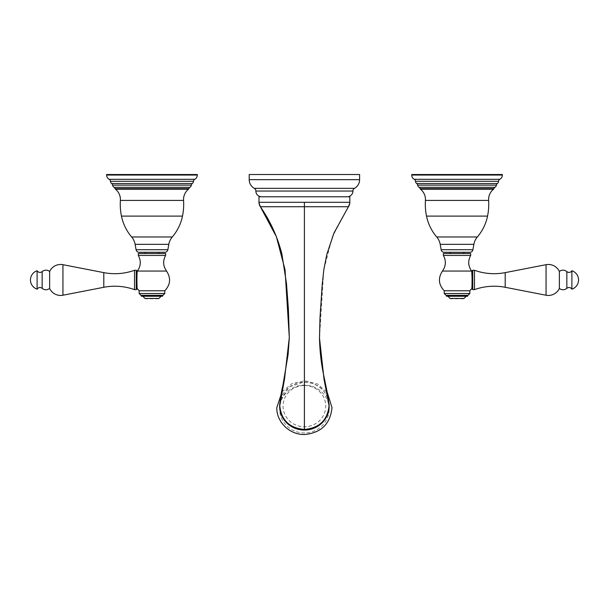 <?xml version="1.0" encoding="UTF-8"?>
<svg xmlns="http://www.w3.org/2000/svg" width="609" height="609" viewBox="0 0 609 609"><rect width="100%" height="100%" fill="white"/><g stroke="black" fill="none" stroke-linecap="round" stroke-linejoin="round"><path stroke-width="0.46" stroke-dasharray="3.04 2.28" d="M158.941 298.44L144.995 298.44M158.553 298.821L145.384 298.821M141.433 296.271L162.504 296.271M151.968 295.335L162.504 295.335M164.773 290.767L139.164 290.767M137.086 273.197L137.063 273.601M137.025 274.225L136.934 276.182M136.926 276.417L136.873 280.642M136.888 281.807L137.253 288.674M165.625 255.437L138.312 255.437M138.312 253.504L165.625 253.504M145.193 253.504L158.751 253.504L145.193 253.504M145.193 252.293L158.751 252.293L145.193 252.293M139.134 252.293L164.811 252.293M197.293 174.509L106.644 174.509M136.279 270.274L136.279 289.64M134.536 270.274L134.536 289.64M49.626 271.492L49.626 288.422M37.111 270.761L37.111 289.161M464.005 298.44L450.059 298.44M463.616 298.821L450.447 298.821M467.567 296.271L446.496 296.271M446.496 295.335L467.567 295.335L446.496 295.335M467.567 295.335L457.032 295.335M469.836 290.767L444.227 290.767M471.747 288.674L472.12 278.595M470.688 255.437L443.375 255.437M443.375 253.504L470.688 253.504M463.807 253.504L450.249 253.504L463.807 253.504M450.249 252.293L463.807 252.293M444.189 252.293L469.866 252.293M411.707 174.509L502.356 174.509M472.721 270.274L472.721 289.64M474.464 270.274L474.464 289.64M559.374 271.492L559.374 288.422M571.889 270.761L571.889 289.161M258.985 202.302L349.825 202.302M349.825 196.783L258.985 196.783M319.504 338.147L323.76 269.878L332.369 236.848L348.439 206.725L304.401 206.725L304.401 202.302M280.513 399.793L289.275 386.867L304.401 381.851C319.375 383.259 327.589 391.199 329.05 405.655L329.05 405.617M260.37 206.725L304.401 206.725L304.401 381.851M304.401 385.482A21.345 20.615 180 0 1 325.746 406.096A21.345 20.615 180 0 1 304.401 426.719A21.345 20.615 180 0 1 283.056 406.096A21.345 20.615 180 0 1 304.401 385.482M304.401 385.535A21.345 20.615 180 0 1 325.746 406.15A21.345 20.615 180 0 1 304.401 426.764A21.345 20.615 180 0 1 283.056 406.15A21.345 20.615 180 0 1 304.401 385.535M328.959 403.105A24.756 23.911 0 0 0 306.03 382.292A24.756 23.911 0 0 0 280.475 400.022M280.262 400.851A24.756 23.911 0 0 0 279.866 402.975M329.157 409.058A24.756 23.911 0 0 0 304.401 385.147A24.756 23.911 0 0 0 279.653 409.058A24.756 23.911 180 0 0 304.401 432.969A24.756 23.911 180 0 0 329.157 409.058M261.596 196.783L347.206 196.783L261.596 196.783M249.203 174.509L359.607 174.509M139.164 293.515L164.773 293.515M137.39 271.058L166.554 271.058M136.081 249.728L167.856 249.728M168.807 244.346L135.129 244.346M172.286 236.97L131.651 236.97M182.487 216.111L121.457 216.111M183.56 200.422L120.384 200.422M188.455 189.224L115.489 189.224M188.843 188.645L115.093 188.645M189.909 187.29L114.035 187.29M191.348 185.121L112.596 185.121M192.284 183.53L111.653 183.53M193.495 181.284L110.45 181.284M194.751 179.312L109.186 179.312M197.293 175.049L106.644 175.049M103.804 272.626L103.804 287.288M62.94 264.687L62.94 295.228M42.15 271.584L42.15 288.331M444.227 293.515L469.836 293.515M442.446 271.058L471.61 271.058M441.144 249.728L472.919 249.728M440.193 244.346L473.871 244.346M436.714 236.97L477.349 236.97M426.513 216.111L487.543 216.111M425.44 200.422L488.616 200.422M420.545 189.224L493.511 189.224M420.157 188.645L493.907 188.645M419.091 187.29L494.965 187.29M417.652 185.121L496.404 185.121M416.716 183.53L497.347 183.53M415.505 181.284L498.55 181.284M414.249 179.312L499.814 179.312M411.707 175.049L502.356 175.049M505.196 272.626L505.196 287.288M546.06 264.687L546.06 295.228M566.85 271.584L566.85 288.331M255.864 191.043L352.938 191.043M352.938 190.975L255.864 190.975M354.499 188.333L254.311 188.333M249.203 179.655L359.607 179.655M282.036 391.853L292.054 383.548L304.858 380.716L317.555 383.959L327.292 392.584"/><path stroke-width="0.91" d="M158.941 298.44L144.995 298.44L158.941 298.44L161.111 296.271M162.504 296.271L141.433 296.271L141.433 295.335L162.953 295.335L162.504 295.335L162.504 296.271M141.433 295.335L151.968 295.335M139.164 293.515L139.164 290.767L164.773 290.767L164.773 293.515L139.164 293.515L140.991 295.335M137.39 271.058L166.554 271.058C163.037 266.042 162.725 260.835 165.625 255.437L138.312 255.437C141.212 260.835 140.9 266.042 137.39 271.058L136.279 270.274L136.279 289.64L137.253 288.674C136.835 289.526 136.835 270.381 137.246 271.241L137.086 273.197M137.048 273.829L137.025 274.225M136.873 280.642L136.888 281.807M165.625 255.437L165.625 253.504L138.312 253.504L138.312 255.437M145.193 252.293L145.193 253.504M158.751 252.293L158.751 253.504M167.856 249.728A3.098 3.098 0 0 1 164.811 252.293L139.134 252.293A3.098 3.098 0 0 1 136.081 249.728L135.129 244.346A15.491 15.491 0 0 0 131.651 236.97A46.482 46.482 0 0 1 121.457 216.111A58.883 58.883 0 0 1 120.384 200.422A13.284 13.284 0 0 0 115.489 189.224A1.203 1.203 0 0 1 115.093 188.645A2.398 2.398 0 0 0 114.035 187.29A3.022 3.022 0 0 1 112.596 185.121A2.398 2.398 0 0 0 111.653 183.53A3.022 3.022 0 0 1 110.45 181.284A2.398 2.398 0 0 0 109.186 179.312A4.842 4.842 0 0 1 106.644 175.049L106.644 174.509L197.293 174.509L197.293 175.049A4.842 4.842 0 0 1 194.751 179.312A2.398 2.398 0 0 0 193.495 181.284A3.022 3.022 0 0 1 192.284 183.53A2.398 2.398 0 0 0 191.348 185.121A3.022 3.022 0 0 1 189.909 187.29A2.398 2.398 0 0 0 188.843 188.645A1.203 1.203 0 0 1 188.455 189.224A13.284 13.284 0 0 0 183.56 200.422A58.883 58.883 0 0 1 182.487 216.111A46.482 46.482 0 0 1 172.286 236.97A15.491 15.491 0 0 0 168.807 244.346L167.856 249.728L136.081 249.728M136.279 270.274L134.536 270.274L134.536 289.64A58.106 58.106 0 0 0 103.804 287.288L62.94 295.228A12.127 12.127 0 0 1 49.626 288.422A5.808 5.808 0 0 1 42.15 288.331A3.334 3.334 0 0 0 37.111 289.161A9.683 9.683 0 0 1 37.111 270.761L37.111 289.161M136.279 289.64L134.536 289.64M134.536 270.274A58.106 58.106 0 0 1 103.804 272.626L62.94 264.687A12.127 12.127 0 0 0 49.626 271.492L49.626 288.422M49.626 271.492A5.808 5.808 0 0 0 42.15 271.584A3.334 3.334 0 0 1 37.111 270.761M464.005 298.44L450.059 298.44L464.005 298.44L466.174 296.271M457.032 295.335L468.009 295.335L467.567 295.335L467.567 296.271L446.496 296.271L446.496 295.335L457.032 295.335L446.496 295.335M468.009 295.335L469.836 293.515L444.227 293.515L444.227 290.767L469.836 290.767L471.747 288.674C472.165 289.534 472.165 270.381 471.754 271.241L472.12 278.48M471.61 271.058L442.446 271.058C445.963 266.042 446.275 260.835 443.375 255.437L470.688 255.437C467.788 260.835 468.1 266.042 471.61 271.058L472.721 270.274L472.721 289.64L471.747 288.674M470.688 255.437L470.688 253.504L443.375 253.504L443.375 255.437M450.249 253.504L450.249 252.293L463.807 252.293L463.807 253.504M472.919 249.728A3.098 3.098 0 0 1 469.866 252.293L444.189 252.293A3.098 3.098 0 0 1 441.144 249.728L440.193 244.346L473.871 244.346L472.919 249.728L441.144 249.728M411.707 175.049L502.356 175.049L502.356 174.509L411.707 174.509L411.707 175.049A4.842 4.842 0 0 0 414.249 179.312A2.398 2.398 0 0 1 415.505 181.284A3.022 3.022 0 0 0 416.716 183.53A2.398 2.398 0 0 1 417.652 185.121A3.022 3.022 0 0 0 419.091 187.29A2.398 2.398 0 0 1 420.157 188.645A1.203 1.203 0 0 0 420.545 189.224A13.284 13.284 0 0 1 425.44 200.422A58.883 58.883 0 0 0 426.513 216.111A46.482 46.482 0 0 0 436.714 236.97A15.491 15.491 0 0 1 440.193 244.346M502.356 175.049A4.842 4.842 0 0 1 499.814 179.312A2.398 2.398 0 0 0 498.55 181.284A3.022 3.022 0 0 1 497.347 183.53A2.398 2.398 0 0 0 496.404 185.121A3.022 3.022 0 0 1 494.965 187.29A2.398 2.398 0 0 0 493.907 188.645A1.203 1.203 0 0 1 493.511 189.224A13.284 13.284 0 0 0 488.616 200.422A58.883 58.883 0 0 1 487.543 216.111A46.482 46.482 0 0 1 477.349 236.97A15.491 15.491 0 0 0 473.871 244.346M472.721 289.64L474.464 289.64A58.106 58.106 0 0 1 505.196 287.288L546.06 295.228A12.127 12.127 0 0 0 559.374 288.422A5.808 5.808 0 0 0 566.85 288.331A3.334 3.334 0 0 1 571.889 289.161A9.683 9.683 0 0 0 571.889 270.761L571.889 289.161M472.721 270.274L474.464 270.274L474.464 289.64M474.464 270.274A58.106 58.106 0 0 0 505.196 272.626L546.06 264.687A12.127 12.127 0 0 1 559.374 271.492L559.374 288.422M559.374 271.492A5.808 5.808 0 0 1 566.85 271.584A3.334 3.334 0 0 0 571.889 270.761M329.05 405.487L329.05 405.655C327.589 420.111 319.375 428.051 304.401 429.459C289.435 428.051 281.221 420.111 279.759 405.655L284.525 378.996L289.305 337.592L285.02 269.65L276.395 236.734L260.37 206.725A7.75 7.75 -5.7 0 1 258.985 202.302L258.985 196.783L349.825 196.783L349.825 202.302L258.985 202.302L259.015 203.018M304.401 429.459L304.401 206.725L348.439 206.725A7.75 7.75 -174.3 0 0 349.825 202.302L349.794 203.01M304.401 202.302L304.401 206.725L260.37 206.725C270.366 221.174 277.529 236.931 281.876 253.999L286.489 283.505L288.392 309.205L289.305 337.592L288.095 354.537L283.018 384.713C281.267 392.356 280.178 399.337 279.759 405.655L280.513 399.793M279.866 402.975A24.756 23.911 0 0 0 279.653 406.15A24.756 23.911 180 0 0 304.401 430.061A24.756 23.911 180 0 0 329.157 406.15A24.756 23.911 0 0 0 328.959 403.105M280.475 400.022A24.756 23.911 0 0 0 280.262 400.851M261.596 196.783A5.732 5.732 0 0 1 255.864 191.043L352.938 191.043A5.732 5.732 0 0 1 347.206 196.783M352.938 190.975A3.022 3.022 90 0 1 354.499 188.333A9.919 9.919 0 0 0 359.607 179.655L359.607 174.509L249.203 174.509L249.203 179.655A9.919 9.919 0 0 0 254.311 188.333L354.499 188.333M255.864 190.975A3.022 3.022 -90 0 0 254.311 188.333M168.807 244.346L135.129 244.346M172.286 236.97L131.651 236.97M182.487 216.111L121.457 216.111M183.56 200.422L120.384 200.422M188.455 189.224L115.489 189.224M188.843 188.645L115.093 188.645M189.909 187.29L114.035 187.29M191.348 185.121L112.596 185.121M192.284 183.53L111.653 183.53M193.495 181.284L110.45 181.284M194.751 179.312L109.186 179.312M197.293 175.049L106.644 175.049M103.804 272.626L103.804 287.288M62.94 264.687L62.94 295.228M42.15 271.584L42.15 288.331M436.714 236.97L477.349 236.97M426.513 216.111L487.543 216.111M425.44 200.422L488.616 200.422M420.545 189.224L493.511 189.224M420.157 188.645L493.907 188.645M419.091 187.29L494.965 187.29M417.652 185.121L496.404 185.121M416.716 183.53L497.347 183.53M415.505 181.284L498.55 181.284M414.249 179.312L499.814 179.312M505.196 272.626L505.196 287.288M546.06 264.687L546.06 295.228M566.85 271.584L566.85 288.331M319.504 338.147C319.824 351.34 321.194 363.535 323.607 374.741L328.007 396.238L329.05 405.655L324.034 379.24L319.504 338.147L320.014 317.624L322.222 284.548L323.843 269.559L326.835 254.372L333.945 233.08L348.439 206.725L349.779 203.147M255.864 191.043L352.938 191.043M249.203 179.655L359.607 179.655M144.995 298.44L142.826 296.271M164.773 293.515L162.953 295.335M166.554 271.058C171.091 278.092 170.497 284.662 164.773 290.767M139.164 290.767L137.253 288.674M450.059 298.44L447.889 296.271M444.227 293.515L446.047 295.335M469.836 293.515L469.836 290.767M442.446 271.058C437.909 278.092 438.503 284.662 444.227 290.767M327.292 392.584L331.996 407.604C330.382 423.78 321.331 432.74 304.843 434.491C290.013 435.115 276.425 422.204 276.806 407.604L282.036 391.853M260.37 206.725L259.031 203.155"/></g></svg>
